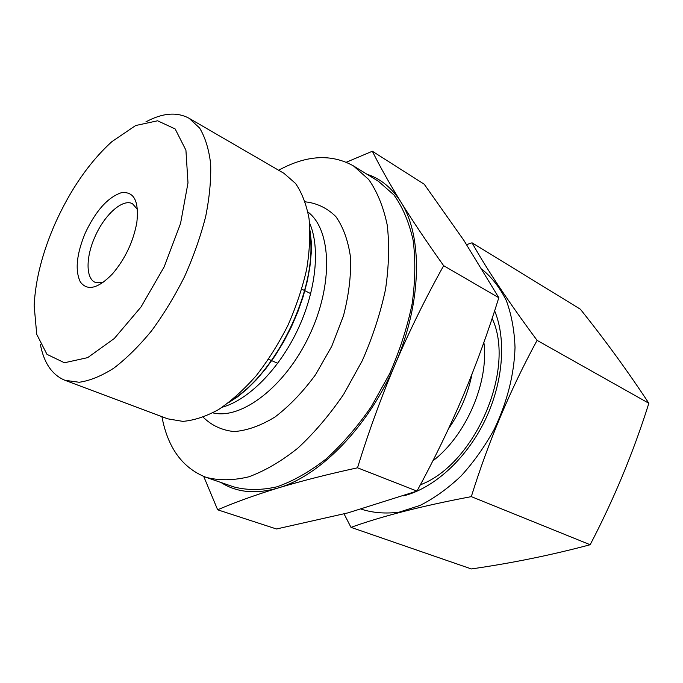 <?xml version="1.0" encoding="UTF-8"?>
<svg xmlns="http://www.w3.org/2000/svg" width="683" height="683" viewBox="0 0 683 683"><rect width="100%" height="100%" fill="white"/><g stroke="black" fill="none" stroke-linecap="round" stroke-linejoin="round"><path stroke-width="1.02" d="M350.994 527.361L471.364 568.939C512.002 563.108 551.608 555.031 590.163 544.727C613.983 499.102 633.542 451.95 648.85 403.269L537.086 340.356C510.355 389.506 488.439 441.602 471.313 496.635C422.435 505.855 382.326 516.092 350.994 527.361L344.061 513.906M590.163 544.727L471.313 496.635M648.85 403.269C627.959 371.518 605.121 340.151 580.337 309.177L472.047 242.806C486.902 269.426 508.579 301.946 537.086 340.356M482.403 269.648C492.067 277.58 500.058 287.919 506.368 300.674C511.507 314.658 514.393 330.282 515.025 347.545C514.12 374.813 507.179 402.099 494.193 429.385C484.691 446.656 473.652 462.186 461.085 475.974C447.928 488.43 434.268 498.24 420.122 505.411L399.239 512.13C385.647 513.915 373.012 512.924 361.324 509.176M466.651 244.616L472.047 242.806M217.655 509.8L276.487 528.984L347.937 512.882L416.971 491.086C433.978 459.924 449.303 428.352 462.946 396.362C476.427 364.201 488.379 331.323 498.812 297.72L443.66 265.696C426.081 297.139 409.988 329.812 395.389 363.697C369.298 425.919 320.173 476.068 278.007 488.021C254.964 495.124 234.841 502.381 217.655 509.8L203.73 476.478M416.971 491.086L357.525 467.804C368.427 432.33 381.054 397.634 395.389 363.697C422.231 301.707 422.803 235.814 400.819 201.929C412.669 220.985 426.952 242.243 443.66 265.696M346.349 162.213L372.355 151.242C379.705 166.114 389.19 183.01 400.819 201.929C391.931 187.936 380.653 178.707 367.002 174.25M498.812 297.72L463.936 240.467L424.237 184.239L372.355 151.242M357.525 467.804C327.814 474.258 301.314 481.003 278.007 488.021C255.707 494.372 236.702 492.528 221.002 482.497M55.246 223.264C70.537 189.353 89.379 162.178 111.79 141.722L135.652 125.527L157.602 120.789L175.164 128.959L185.921 150.183L187.996 182.89L180.543 223.52L164.168 266.874L140.997 307.009L114.283 338.52L87.663 357.636L64.424 362.758L46.982 354.349L36.737 334.363L34.15 305.634C35.431 279.808 42.457 252.351 55.246 223.264M145.906 121.873C162.494 112.917 176.888 111.722 189.08 118.27L199.598 128.011C205.199 137.266 208.878 149.184 210.646 163.783C211.175 179.714 209.51 197.327 205.66 216.622C200.563 236.489 193.537 256.466 184.589 276.547C174.72 296.2 163.715 314.291 151.575 330.82C139.084 346.016 126.509 358.464 113.839 368.146C101.434 376.034 89.883 380.738 79.177 382.267L64.97 380.303C52.173 375.01 43.985 363.117 40.408 344.616M189.08 118.27L283.974 173.337L295.56 183.471C301.937 192.777 306.436 204.524 309.058 218.705C310.458 234.081 309.664 250.917 306.676 269.213C302.407 287.978 296.14 306.727 287.867 325.467C278.604 343.737 268.069 360.47 256.262 375.65C243.993 389.558 231.469 400.844 218.688 409.493C206.053 416.451 194.117 420.412 182.873 421.377L167.694 418.833L64.97 380.303M309.544 222.889C320.464 247.605 316.186 290.736 297.557 330.06C278.937 369.383 248.27 400.016 222.231 407.222M307.931 212.037C331.52 229.565 333.62 284.538 309.279 335.609C285.178 386.8 241.321 420.002 212.814 412.848M305.216 201.827C316.972 203.124 327.183 208.05 335.874 216.613C343.336 227.234 348.236 240.894 350.55 257.593C351.156 275.676 348.808 295.056 343.489 315.725L331.767 346.264L315.563 374.677C302.945 391.888 289.438 405.984 275.061 416.963C260.675 425.748 247.007 430.614 234.056 431.571C221.932 430.273 211.636 425.492 203.192 417.219M278.638 170.238C306.402 155.058 331.34 153.615 353.47 165.909L368.718 179.509C377.238 191.692 383.419 206.872 387.235 225.057C389.506 244.719 388.934 266.174 385.511 289.438C380.422 313.258 372.67 337.018 362.272 360.709L343.728 394.211C329.539 414.965 314.257 432.937 297.882 448.116C281.294 461.332 264.944 470.886 248.843 476.802C233.244 480.55 218.961 480.712 205.976 477.306C182.438 467.975 167.753 447.766 161.922 416.664M353.47 165.909L378.45 181.302L393.963 194.979C402.688 207.154 409.074 222.24 413.13 240.245C415.648 259.685 415.324 280.85 412.156 303.739C407.324 327.157 399.82 350.464 389.651 373.678L371.424 406.462C357.414 426.738 342.268 444.274 325.987 459.053C309.45 471.893 293.109 481.148 276.957 486.808C261.282 490.351 246.862 490.377 233.714 486.885L205.976 477.306M102.945 282.608L95.261 282.386C85.657 278.502 85.785 257.073 94.92 236.881C104.371 214.88 122.692 198.283 132.511 203.739L137.548 209.536M85.341 232.843C95.774 210.842 107.701 197.481 121.104 192.777C133.911 191.018 139.153 200.922 136.848 222.496C133.279 241.765 125.168 258.883 112.516 273.849C98.104 288.627 87.373 291.317 80.321 281.917C74.865 270.425 76.539 254.067 85.341 232.843M494.629 310.791C506.666 339.921 503.132 383.624 484.332 421.735C465.507 459.821 433.321 488.541 403.388 495.884M492.127 318.423C516.1 368.641 475.155 464.244 420.327 484.845M310.142 235.55C317.305 287.791 277.366 372.107 232.408 399.666M483.88 342.431C489.071 382.156 466.165 435.558 432.834 460.897M471.97 374.25C467.983 393.86 460.163 412.045 448.5 428.813M310.056 230.743L311.209 241.236L311.2 253.359L309.903 266.822L307.248 281.302L303.209 296.431L297.848 311.815L291.274 327.08L283.633 341.833L275.121 355.732L265.977 368.436L256.458 379.671L246.853 389.208L237.479 396.883L228.634 402.646M310.731 293.647L301.775 289.131M277.733 363.313L268.564 359.249"/></g></svg>
